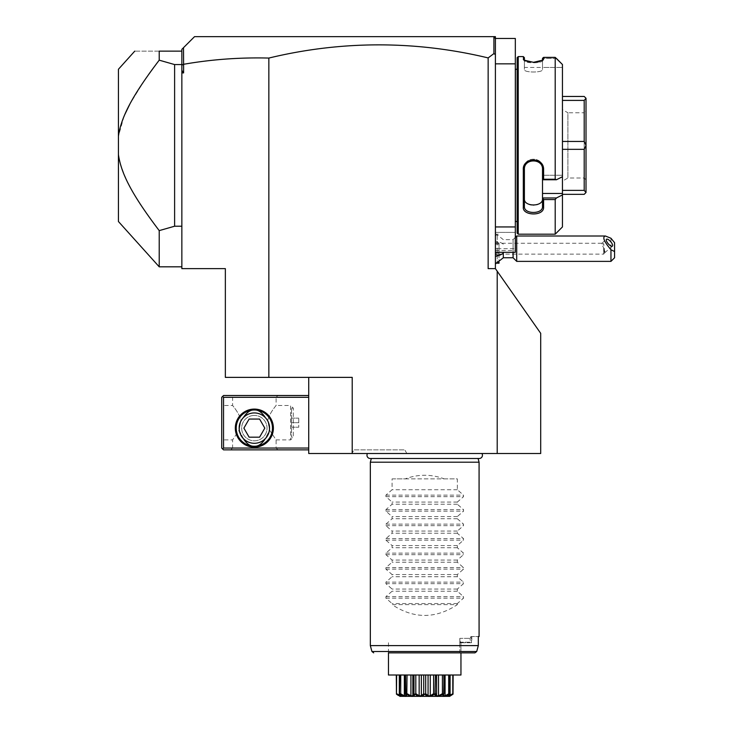 <?xml version="1.0" encoding="UTF-8"?>
<svg xmlns="http://www.w3.org/2000/svg" width="733" height="733" viewBox="0 0 733 733"><rect width="100%" height="100%" fill="white"/><g stroke="black" fill="none" stroke-linecap="round" stroke-linejoin="round"><path stroke-width="0.55" stroke-dasharray="3.67 2.75" d="M181.857 268.635L225.352 268.635L225.352 377.376L268.846 377.376L268.846 58.063C239.975 57.33 211.562 59.4 183.607 64.293L183.607 72.897L181.857 72.897L181.857 268.635M497.203 271.219L540.707 333.341L540.707 453.498L497.203 453.498L497.203 271.219L495.398 268.635L488.141 268.635L495.398 268.635L488.141 268.635L488.141 57.916A922.7 652.452 90 0 0 268.846 58.063M308.721 377.376L352.216 377.376L308.721 377.376L308.721 453.498L352.216 453.498L352.216 377.376L268.846 377.376M352.216 453.498L497.203 453.498M183.607 64.293L183.507 47.682L194.538 36.65L493.584 36.65L495.398 38.464L495.398 36.65L493.584 36.65L495.398 38.464L495.398 268.635M493.905 36.971L493.905 53.582L488.141 57.916M183.507 47.682L181.857 49.34L181.857 266.821L181.857 64.99L181.857 70.395L183.607 72.897M181.857 65.237L183.507 64.211M181.857 70.395L181.857 72.897M181.857 51.649L181.958 51.053L181.857 52.116L181.857 51.145L159.217 51.145L159.217 60.17L174.61 64.568L181.857 64.99L181.857 52.116L181.857 64.568M181.857 226.222L174.61 226.222L159.217 230.62L159.217 266.821M174.61 226.222L174.61 64.568M159.217 60.17L153.811 67.363M151.52 70.469L150.375 72.045M148.698 74.381L146.087 78.083M146.069 78.11L144.493 80.392M144.456 80.438L129.943 103.921M124.766 114.623L124.418 115.457M124.014 116.41L118.425 136.21L118.425 154.571L120.212 163.239M120.267 163.432L124.784 176.204M125.37 177.542L132.114 190.809M132.609 191.67L140.168 203.957M140.754 204.846L145.29 211.553M145.299 211.571L159.217 230.62M159.217 51.145C126.204 51.145 126.204 51.145 159.217 51.145M118.425 69.268L118.425 136.21M118.425 154.571L118.425 221.513M495.398 248.698L499.017 248.698L499.017 244.162L499.017 253.224L499.017 248.698L495.398 248.698L495.398 252.317L495.398 226.946L495.398 253.224L495.398 244.162L495.398 248.698L515.326 248.698L515.326 38.464L495.398 38.464L493.584 36.65M495.398 261.379L495.398 233.396L495.398 263.999L495.398 254.168L495.398 261.379L497.203 263.193L497.203 234.194L497.203 242.009L499.017 243.292L499.017 254.104L497.203 255.386L495.398 254.168M493.905 53.582L495.398 54.608M495.398 63.835L515.326 63.835M495.398 226.946L515.326 226.946M495.398 232.388L515.326 232.388L495.398 232.388M495.398 250.512L515.326 250.512L515.326 248.698M495.398 252.317L515.326 252.317L515.326 250.512M515.326 222.236L515.326 68.545L515.326 222.236M515.4 221.513L515.4 69.268M517.141 221.513L517.141 69.268L517.141 221.513M517.141 233.112L517.141 57.678M556.429 58.448L542.512 58.319L556.429 58.448L555.202 57.366L555.202 179.237L543.602 179.237L543.602 169.763C544.152 156.459 522.299 157.32 523.307 169.763L523.307 207.164C522.299 215.905 544.152 216.501 543.602 207.164L543.602 199.578L555.202 199.578L556.521 197.919M542.512 67.463L542.512 58.448L542.512 67.463L562.449 67.463L542.512 67.463L542.512 69.562L542.512 67.463L524.388 67.463L524.388 69.562C523.811 72.814 543.098 72.814 542.512 69.562L542.512 60.308L542.512 69.562C543.098 72.814 523.811 72.814 524.388 69.562L524.388 67.463M562.449 64.513L562.449 176.726L556.429 179.759L555.202 179.237M542.466 60.518L542.512 60.308C543.107 63.624 523.802 63.624 524.388 60.308L524.388 57.678M539.149 61.719L543.144 60.051L543.602 59.254L542.512 60.308C543.107 63.634 523.774 63.615 524.388 60.308L524.388 69.562L524.434 60.518M523.307 56.588L523.307 59.254L524.489 60.555M543.602 59.254L543.602 57.366L555.202 57.366M525.442 61.004L527.43 61.636M529.363 62.021L537.573 62.021M518.231 234.194L518.231 56.588M555.202 234.194L555.202 199.578M542.512 60.308L542.512 58.319M556.429 179.759L542.512 179.759L542.512 175.251L542.512 179.759L543.602 179.237M543.602 169.763L542.512 169.47C543.162 158.154 523.802 158.035 524.388 169.47L524.388 206.404C523.802 214.494 543.162 214.412 542.512 206.404L542.512 198.148L543.602 199.578M542.512 179.704L542.512 169.47M523.307 169.763L524.388 169.47L524.388 167.756L524.388 206.404L524.388 169.47M523.307 207.164L524.388 206.404M543.602 207.164L542.512 206.404M562.449 226.946L562.449 193.457L542.512 193.457L542.512 198.148M542.512 197.965L556.429 197.965M562.449 176.726L562.449 193.457M562.449 100.403L562.449 149.33L562.449 100.403L584.201 100.403L586.015 98.341L584.201 96.454L562.449 96.454M562.449 149.33L562.449 194.327L562.449 149.33L584.201 149.33L586.015 145.464L586.015 98.341M542.512 193.457L542.512 175.251L562.449 175.251L542.512 175.251L542.512 179.759M542.512 167.756C543.098 156.386 523.811 156.386 524.388 167.756C523.811 156.386 543.098 156.386 542.512 167.756M542.512 199.147L542.402 199.898M542.374 200.017L542.044 200.924M540.184 203.123L539.726 203.444M539.406 203.637L538.682 204.012M538.398 204.131L537.252 204.553M536.739 204.69L536.089 204.837M535.686 204.91L534.879 205.02M534.43 205.057L533.651 205.093M533.184 205.084L532.497 205.057M532.048 205.02L531.297 204.919M530.82 204.837L530.188 204.699M529.144 204.379L528.566 204.159M528.09 203.948L527.586 203.682M524.516 199.944L524.397 199.147M562.449 141.451L584.201 141.451L584.201 100.403M584.201 141.451L586.015 145.326M562.449 190.388L584.201 190.388L584.201 149.33M562.449 194.327L584.201 194.327L586.015 192.513L586.015 145.464M584.201 190.388L586.015 192.44M586.015 110.958L586.015 179.823L586.015 110.958L584.201 112.772L584.201 178.018L584.201 112.772L567.892 112.772L567.892 178.018L562.449 181.152L562.449 109.629L562.449 181.152M586.015 179.823L584.201 178.018L567.892 178.018L567.892 112.772L562.449 109.629M503.314 257.759L503.314 252.317M495.398 243.219L497.203 242.009M515.326 237.391L513.082 239.636L513.082 257.759M495.398 233.396L503.314 239.636L513.082 239.636L513.082 252.317M516.71 261.379L516.71 236.008M610.955 238.252L610.955 261.379M614.575 257.759L614.575 242.687M603.699 247.901L604.423 252.912A4.535 1.603 49.1 0 0 604.725 252.775A4.535 1.603 49.1 0 0 604.963 252.125A4.535 1.603 -130.9 0 0 604.423 250.384L603.699 243.64L601.546 243.988L603.699 247.901L603.699 254.131L495.398 254.131L495.398 243.255L495.398 254.131M495.398 243.255L602.095 243.255L601.546 243.988M604.423 250.384L604.496 252.812L603.699 254.131L603.699 243.64M497.203 255.386L497.203 263.193M499.017 254.104L499.017 262.121M499.017 263.193L499.017 243.292M499.017 244.162L495.398 244.162L499.017 244.162M499.017 253.224L495.398 253.224L499.017 253.224M367.499 453.498L481.92 453.498L367.499 453.498M351.941 453.498L406.87 453.498L351.941 453.498L354.03 449.87L404.772 449.87L354.03 449.87M308.721 448.055L308.721 395.499L308.721 448.055L223.538 448.055L222.63 448.962L221.723 448.055L221.723 397.313L223.538 395.499L308.721 395.499M222.63 448.962L223.538 449.87L308.721 449.87M232.599 448.055L230.785 449.87L277.908 449.87L230.785 449.87L232.599 448.055L276.103 448.055L232.599 448.055L232.599 439.901L239.086 430.198L243.823 439.369A15.402 15.402 0 0 1 243.823 416.875L240.9 420.605C239.737 413.375 231.509 404.259 232.599 405.468C231.509 404.259 239.737 413.375 240.9 420.605L239.086 430.198L232.599 439.901L221.723 439.901L221.723 405.468L221.723 439.901M308.721 397.313L223.538 397.313L223.538 448.055M273.382 428.118A19.031 19.031 0 0 0 254.351 409.087A19.031 19.031 0 0 0 235.32 428.118A19.031 19.031 0 0 0 254.351 447.148A19.031 19.031 0 0 0 273.382 428.118M223.538 397.313L222.63 396.406M232.599 397.313L276.103 397.313L232.599 397.313L230.785 395.499L277.908 395.499L230.785 395.499L232.599 397.313L232.599 405.468L221.723 405.468M254.351 415.437A12.69 12.69 0 0 0 241.661 428.118A12.69 12.69 0 0 0 254.351 440.808A12.69 12.69 0 0 0 267.041 428.118A12.69 12.69 0 0 0 254.351 415.437A12.69 12.69 0 0 1 267.041 428.118A12.69 12.69 0 0 1 254.351 440.808A12.69 12.69 0 0 1 241.661 428.118A12.69 12.69 0 0 1 254.351 415.437M276.103 397.313L277.908 395.499L276.103 397.313L276.103 405.468C277.193 404.259 268.965 413.375 267.802 420.605L264.879 416.875A15.402 15.402 0 0 1 264.879 439.369L269.616 430.198L276.103 439.901L276.103 448.055L277.908 449.87L276.103 448.055M291.505 408.18L293.319 408.18L293.319 437.18L293.319 408.18L290.598 405.468L290.598 439.901L276.103 439.901L269.616 430.198L267.802 420.605C268.965 413.375 277.193 404.259 276.103 405.468L290.598 405.468L290.598 439.901L293.319 437.18L291.505 437.18L291.505 408.18L291.505 437.18M267.802 420.605L269.616 430.198L264.879 439.369A15.402 15.402 0 0 0 264.879 416.875L267.802 420.605M243.823 439.369L239.086 430.198L240.9 420.605L243.823 416.875A15.402 15.402 0 0 0 243.823 439.369M291.505 422.684L291.505 418.149L291.505 422.684L298.752 422.684L298.752 427.211L298.752 418.149L298.752 422.684L291.505 422.684M291.505 427.211L298.752 427.211L291.505 427.211M291.505 418.149L298.752 418.149L291.505 418.149M254.351 446.241A18.123 18.123 0 0 1 236.228 428.118A18.123 18.123 0 0 1 254.351 409.994A18.123 18.123 0 0 1 272.474 428.118A18.123 18.123 0 0 1 254.351 446.241A18.123 18.123 0 0 0 272.474 428.118A18.123 18.123 0 0 0 254.351 409.994A18.123 18.123 0 0 0 236.228 428.118A18.123 18.123 0 0 0 254.351 446.241A18.123 18.123 0 0 1 236.228 428.118A18.123 18.123 0 0 1 254.351 409.994A18.123 18.123 0 0 1 272.474 428.118A18.123 18.123 0 0 1 254.351 446.241M254.351 437.18L249.119 437.18L243.887 428.118L249.119 437.18L259.583 437.18L254.351 437.18L259.583 437.18L264.815 428.118L259.583 419.056L264.815 428.118L259.583 419.056L249.119 419.056L259.583 419.056L249.119 419.056L243.887 428.118L249.119 437.18L254.351 437.18M254.351 412.936A15.182 15.182 0 0 1 269.533 428.118A15.182 15.182 0 0 1 254.351 443.3A15.182 15.182 0 0 1 239.169 428.118A15.182 15.182 0 0 1 254.351 412.936M259.583 437.18L264.815 428.118M249.119 419.056L243.887 428.118M478.09 458.491L478.035 458.262A3.225 3.225 0 0 0 479.226 458.491L370.192 458.491A3.225 3.225 0 0 0 371.393 458.262L478.035 458.262L371.329 458.491M370.339 462.193L479.08 462.193M470.952 636.546L478.319 636.546L470.952 636.546L471.832 636.546L470.952 636.546L470.027 638.351L470.952 636.546L471.521 642.749L470.952 636.546M478.319 636.546L478.319 645.599L370.339 645.608M371.924 651.509L476.716 651.509L474.938 652.856L459.811 652.856L459.811 638.351L470.027 638.351L459.811 638.351L460.434 642.209L470.366 642.209L470.027 638.351L470.366 642.209L471.521 642.749L459.829 642.749L471.026 642.749L470.366 642.209L460.434 642.209L460.7 642.749L459.948 639.341L459.811 642.749L460.956 642.749L459.811 642.749L459.811 652.856L388.463 652.856L460.956 652.856L460.956 642.749L460.956 652.856M460.956 675.011L388.463 675.011M396.287 675.011L399.073 675.011L396.287 675.011L396.287 693.693L399.073 695.8L399.073 675.011L399.073 695.8L396.287 693.693L399.797 695.819M396.626 675.011L401.006 675.011L396.626 675.011L396.471 694.178M400.355 675.011L407.017 675.011L400.355 675.011L399.943 694.178L401.519 694.921M407.017 675.011L415.813 675.011L407.017 675.011L407.017 693.693L406.394 694.178L405.523 693.693L405.523 675.011M415.813 675.011L425.69 675.011L415.813 675.011L415.813 693.693L415.061 694.178L413.98 693.693L413.98 675.011M425.69 675.011L435.439 675.011L425.69 675.011L425.69 693.693L424.893 694.178L423.738 693.693L423.738 675.011M435.439 675.011L443.905 675.011L435.439 675.011L435.439 693.693L434.696 694.178L433.606 693.693L433.606 675.011M443.905 675.011L450.044 675.011L443.63 675.011L443.905 693.693L443.199 694.627M450.044 675.011L453.141 675.011L448.422 675.011L450.044 675.011L450.044 693.702L448.404 695.617M453.141 675.011L450.355 675.011L453.141 675.011L453.141 693.693L450.355 695.8L450.355 675.011L450.355 695.8L453.141 693.693L450.997 695.498M400.236 694.82L400.236 675.011L399.989 695.599M400.062 695.929L400.566 695.049L399.375 693.693L401.006 695.8L401.006 675.011L401.006 695.8L400.236 695.8M405.358 675.011L405.789 695.8L405.789 675.011L405.789 695.8L404.35 695.8L404.35 675.011M413.98 693.693L412.862 695.8L412.862 675.011L412.862 695.8L410.92 695.8L410.92 675.011M443.3 694.178L442.411 693.693L438.499 695.8L436.566 695.8L436.566 675.011L436.511 695.122M447.9 694.921L449.485 694.178L449.072 693.693L445.068 695.8L443.63 695.8L444.07 675.011M449.952 695.672L452.948 694.178L452.802 693.693L448.422 695.8L448.422 675.011L448.422 695.8L450.044 693.702M449.192 694.82L449.192 695.8M452.802 693.693L452.802 675.011M449.072 693.693L449.072 675.011M445.068 695.8L445.068 675.011M442.411 693.693L442.411 675.011M438.499 695.8L438.499 675.011M436.364 694.591L435.439 693.693M433.606 693.693L430.271 695.8L430.271 675.011M430.271 695.8L428.063 695.8L428.063 675.011M428.063 695.8L425.69 693.693M423.738 693.693L421.365 695.8L421.365 675.011M421.365 695.8L419.157 695.8L419.157 675.011M419.157 695.8L415.813 693.693M410.92 695.8L407.017 693.693M404.35 695.8L400.355 693.693M399.384 693.702L400.566 695.049L399.384 693.702L399.375 675.011M399.329 695.095L396.626 693.693M398.257 695.379L396.48 694.224M450.768 695.644L450.199 696.011M449.906 696.203L450.374 675.011M448.229 695.874L449.75 695.764M443.117 695.177L443.648 696.222L445.719 695.828M445.985 695.727L447.781 694.976M434.981 694.728L435.979 695.892L439.204 695.864M439.241 695.846L440.46 695.388M440.707 695.278L441.348 694.985M442.054 694.655L442.512 694.435M426.478 695.406L428.887 696.249L430.546 696.02M430.647 695.993L431.141 695.819M431.187 695.809L432.378 695.278M416.408 694.948L417.993 695.709M418.543 695.919L420.174 696.249L423.005 695.36M406.797 694.371L407.411 694.673M408.07 694.985L409.82 695.718M410.343 695.901L413.54 695.828M413.549 695.819L414.594 694.444M401.647 694.976L402.463 695.333M402.573 695.379L403.443 695.727M403.535 695.764L404.259 696.02M404.277 696.02L405.587 696.249L406.302 695.168M388.463 642.749L388.463 652.856L474.938 652.856M405.193 478.869L444.235 478.869C431.215 474.059 418.204 474.059 405.193 478.869L392.091 478.869L392.091 489.736L385.924 495.132L385.924 496.672L392.091 502.068L392.091 504.231L385.924 509.637L385.924 511.167L392.091 516.573L392.091 518.735L385.924 524.132L385.924 525.671L392.091 531.068L392.091 533.23L385.924 538.627L385.924 540.166L392.091 545.563L392.091 547.734L385.924 553.131L385.924 554.67L392.091 560.067L392.091 562.229L385.924 567.626L385.924 569.165L392.091 574.562L392.091 576.734L385.924 582.13L385.924 583.67L392.091 589.066L392.091 591.229L385.924 596.625L385.924 598.165L392.091 603.561L392.091 604.643L457.337 604.643C435.585 619.009 413.833 619.009 392.091 604.643M444.235 478.869L457.337 478.869L457.337 489.736L463.503 495.132L463.503 496.672L457.337 502.068L457.337 504.231L463.503 509.637L463.503 511.167L457.337 516.573L457.337 518.735L463.503 524.132L463.503 525.671L457.337 531.068L457.337 533.23L463.503 538.627L463.503 540.166L457.337 545.563L457.337 547.734L463.503 553.131L463.503 554.67L457.337 560.067L457.337 562.229L463.503 567.626L463.503 569.165L457.337 574.562L457.337 576.734L463.503 582.13L463.503 583.67L457.337 589.066L457.337 591.229L463.503 596.625L463.503 598.165L457.337 603.561L457.337 604.643M457.337 603.561L392.091 603.561M457.337 591.229L392.091 591.229M457.337 589.066L392.091 589.066M457.337 576.734L392.091 576.734M457.337 574.562L392.091 574.562M457.337 562.229L392.091 562.229M457.337 560.067L392.091 560.067M457.337 547.734L392.091 547.734M457.337 545.563L392.091 545.563M457.337 533.23L392.091 533.23M457.337 531.068L392.091 531.068M457.337 518.735L392.091 518.735M457.337 516.573L392.091 516.573M457.337 504.231L392.091 504.231M457.337 502.068L392.091 502.068M457.337 489.736L392.091 489.736M392.091 478.869L457.337 478.869M406.87 453.498L404.772 449.87M503.314 244.162A16.309 8.155 0 0 0 495.398 241.047M385.924 598.165L463.503 598.165M385.924 596.625L463.503 596.625M385.924 583.67L463.503 583.67M385.924 582.13L463.503 582.13M385.924 569.165L463.503 569.165M385.924 567.626L463.503 567.626M385.924 554.67L463.503 554.67M385.924 553.131L463.503 553.131M385.924 540.166L463.503 540.166M385.924 538.627L463.503 538.627M385.924 525.671L463.503 525.671M385.924 524.132L463.503 524.132M385.924 511.167L463.503 511.167M385.924 509.637L463.503 509.637M385.924 496.672L463.503 496.672M385.924 495.132L463.503 495.132M543.144 60.051L542.136 60.949L543.144 60.051M523.765 60.051L524.764 60.949L523.765 60.051M604.725 252.775L612.422 246.114M601.738 243.374L606.484 239.26M495.398 236.008L497.203 234.194L499.017 234.194M471.832 636.546L471.832 642.749M399.045 675.011L399.045 695.699L399.604 696.258"/><path stroke-width="1.1" d="M225.352 268.635L181.857 268.635L181.857 72.897L183.607 72.897L183.607 64.293C211.562 59.4 239.975 57.33 268.846 58.063L268.846 377.376L225.352 377.376L225.352 268.635M497.203 271.219L540.707 333.341L540.707 453.498L497.203 453.498L497.203 271.219L495.398 268.635L488.141 268.635L488.141 57.916A922.7 652.452 90 0 0 268.846 58.063M268.846 377.376L352.216 377.376L352.216 453.498L308.721 453.498L308.721 377.376M497.203 453.498L352.197 453.498M181.857 72.897L181.857 49.34L183.507 47.682L183.607 64.293M183.507 64.211L181.857 65.237M181.857 70.395L183.607 72.897M181.857 51.649L181.857 51.145L159.217 51.145C126.204 51.145 126.204 51.145 159.217 51.145L159.217 60.17L174.61 64.568L174.61 226.222L181.857 226.222M181.857 64.568L174.61 64.568M159.217 60.17C132.105 95.913 121.257 116.813 118.425 136.21L118.425 154.571C121.137 173.657 132.041 194.804 159.217 230.62L174.61 226.222M159.217 230.62L159.217 266.821L118.425 221.513L118.425 154.571M153.811 67.363L151.52 70.469M150.375 72.045L148.698 74.381M129.943 103.921L124.766 114.623M124.418 115.457L124.014 116.41M124.784 176.204L125.37 177.542M132.114 190.809L132.609 191.67M140.168 203.957L140.754 204.846M118.425 136.21L118.425 69.268L134.744 51.145M493.584 36.65L495.398 36.65L495.398 38.464L493.584 36.65L194.538 36.65L183.507 47.682M495.398 63.835L515.326 63.835L515.326 38.464L495.398 38.464L495.398 268.635M495.398 54.608L493.905 53.582L488.141 57.916M493.905 36.971L493.905 53.582M495.398 252.317L515.326 252.317L515.326 226.946L495.398 226.946M515.326 63.835L515.326 226.946M515.326 68.545A3.628 3.628 0 0 0 515.4 69.268L515.4 221.513A3.628 3.628 0 0 0 515.326 222.236M515.4 69.268L517.141 69.268M515.4 221.513L517.141 221.513M518.231 234.194L518.231 56.588L517.141 57.678L517.141 233.112L518.231 234.194L555.202 234.194L562.449 226.946L562.449 194.932L556.429 197.965L562.101 195.106M556.429 58.448L562.449 64.513L555.202 57.366L543.602 57.366L543.144 60.051L533.468 62.323L523.765 60.051L523.307 56.588L524.388 57.678L524.388 60.308L523.307 59.254L524.434 60.518M555.202 57.366L555.202 179.237L556.429 179.759L562.449 176.726L562.449 64.513M562.449 194.932L562.449 193.457L542.512 193.457L542.512 197.965L556.429 197.965L555.202 199.578L543.602 199.578L543.602 207.164C544.152 216.501 522.299 215.905 523.307 207.164L523.307 169.763C522.299 157.32 544.152 156.459 543.602 169.763L543.602 179.237L555.202 179.237M555.202 199.578L555.202 234.194M518.231 56.588L523.307 56.588M542.512 58.319L543.602 57.366L542.512 58.319L542.466 60.518M543.602 59.254L542.512 60.308M524.489 60.555L525.442 61.004M527.43 61.636L529.363 62.021M537.573 62.021L539.149 61.719M543.602 169.763L542.512 169.415M562.449 193.457L562.449 176.726M542.512 193.457L542.512 179.704L543.602 179.237M543.602 207.164L542.512 206.404L542.512 197.965M542.512 198.148L543.602 199.578M523.307 207.164L524.388 206.404L524.388 169.47C523.802 158.035 543.162 158.154 542.512 169.47L542.512 179.704M542.512 206.404C543.162 214.412 523.802 214.494 524.388 206.404L524.388 198.863C523.811 206.981 543.098 206.972 542.512 198.863L542.512 199.147M523.307 169.763L524.388 169.47M542.512 179.759L556.429 179.759M537.252 204.553L536.739 204.69M533.651 205.093L533.184 205.084M531.297 204.919L530.82 204.837M530.188 204.699L529.629 204.544M528.566 204.159L528.09 203.948M562.449 96.454L584.201 96.454L586.015 98.268L586.015 145.326L584.201 141.451L562.449 141.451M562.449 100.403L584.201 100.403L586.015 98.341M562.449 194.327L584.201 194.327L586.015 192.513L584.201 190.388L562.449 190.388M562.449 149.33L584.201 149.33L584.201 190.388M586.015 145.326L586.015 192.44M584.201 149.33L586.015 145.464M584.201 100.403L584.201 141.451M503.314 252.317L503.314 253.224A16.309 8.155 180 0 1 495.398 256.348M495.398 263.999L503.314 257.759L503.314 253.224M503.314 257.759L513.082 257.759L513.082 252.317M614.575 251.566L610.955 249.715L610.955 261.379L614.575 257.759L614.575 242.687L610.955 238.252L605.403 236.008L516.71 236.008L516.71 261.379L513.082 257.759M605.403 236.008C602.123 236.933 603.965 241.505 610.955 249.715M606.246 239.911A4.535 1.603 49.1 0 0 608.83 244.373A4.535 1.603 49.1 0 0 612.422 246.114A4.535 1.603 49.1 0 0 612.651 245.463A4.535 1.603 49.1 0 0 610.067 241.001A4.535 1.603 49.1 0 0 606.484 239.26A4.535 1.603 49.1 0 0 606.246 239.911M499.017 262.121L499.017 263.193L497.203 263.193M308.721 395.499L223.538 395.499L222.63 396.406L223.538 397.313L223.538 448.055L222.63 448.962L223.538 449.87L308.721 449.87M223.538 397.313L308.721 397.313M223.538 448.055L308.721 448.055M235.32 428.118A19.031 19.031 0 0 1 254.351 409.087A19.031 19.031 0 0 1 273.382 428.118A19.031 19.031 0 0 1 254.351 447.148A19.031 19.031 0 0 1 235.32 428.118M222.63 396.406L221.723 397.313L221.723 448.055L222.63 448.962M254.351 446.241C250.768 446.562 247.259 444.271 243.823 439.369C247.259 444.271 250.768 446.562 254.351 446.241C257.934 446.562 261.443 444.271 264.879 439.369C261.443 444.271 257.934 446.562 254.351 446.241A18.123 18.123 0 0 0 272.474 428.118A18.123 18.123 0 0 0 254.351 409.994C257.934 409.674 261.443 411.973 264.879 416.875C261.443 411.973 257.934 409.674 254.351 409.994C250.768 409.674 247.259 411.973 243.823 416.875C247.259 411.973 250.768 409.674 254.351 409.994A18.123 18.123 0 0 0 236.228 428.118A18.123 18.123 0 0 0 254.351 446.241M254.351 412.936A15.182 15.182 0 0 0 239.169 428.118A15.182 15.182 0 0 0 254.351 443.3A15.182 15.182 0 0 0 269.533 428.118A15.182 15.182 0 0 0 254.351 412.936M264.815 428.118L259.583 437.18L249.119 437.18L243.887 428.118L249.119 419.056L259.583 419.056L264.815 428.118L259.583 437.18M243.887 428.118L249.119 419.056M367.499 453.498A3.225 3.225 0 0 0 370.192 458.491L479.226 458.491A3.225 3.225 0 0 0 481.92 453.498M371.329 458.491L370.339 462.193L370.339 645.608L371.924 651.509L476.716 651.509L478.319 645.599L370.339 645.608M478.09 458.491L479.08 462.193L370.339 462.193M479.08 462.193L479.08 636.546L478.319 636.546L478.319 645.599L476.716 651.509L474.938 652.856L460.956 652.856L460.956 673.92M478.319 636.546L479.08 636.546M388.463 673.92L388.463 652.856L388.463 675.011L460.956 675.011L460.956 652.856M449.65 696.35L399.769 696.35L449.65 696.35L453.012 694.178L448.862 695.049L449.485 694.178C443.932 697.147 441.871 697.147 443.3 694.178L443.025 694.178C437.968 697.147 435.2 697.147 434.696 694.178L434.357 694.178C430.408 697.147 427.257 697.147 424.893 694.178L424.535 694.178C422.171 697.147 419.01 697.147 415.061 694.178L414.722 694.178C414.227 697.147 411.451 697.147 406.394 694.178L406.119 694.178C407.557 697.147 405.496 697.147 399.943 694.178L400.566 695.049L396.471 694.178L396.626 675.011M396.471 694.178L398.605 695.608M396.287 675.011L396.48 694.224M396.626 693.693L400.236 695.8L400.236 694.82M400.236 695.8L401.006 695.8L399.375 693.693L399.375 675.011M399.943 694.178L400.355 675.011M399.375 693.693L399.76 694.178M400.355 693.693L404.35 695.8L404.35 675.011M404.35 695.8L405.789 695.8L405.523 675.011M405.358 675.011L405.358 694.178L405.523 693.693L406.119 694.178M406.797 694.371L407.017 675.011M407.017 693.693L410.92 695.8L410.92 675.011M410.92 695.8L412.862 695.8L412.862 675.011L412.862 695.791L413.98 693.693L413.98 675.011M416.408 694.948L415.061 694.178L415.813 693.693L415.813 675.011M413.98 693.693L414.594 694.444M415.813 693.693L419.157 695.8L419.157 675.011M419.157 695.8L421.365 695.8L421.365 675.011M421.365 695.8L423.738 693.693L423.738 675.011M426.478 695.406L424.893 694.178L425.69 693.693L425.69 675.011M423.738 693.693L424.535 694.178L423.005 695.36M425.69 693.693L428.063 695.8L428.063 675.011M428.063 695.8L430.271 695.8L430.271 675.011M430.271 695.8L433.606 693.693L433.606 675.011M434.981 694.728L435.439 675.011M433.606 693.693L434.357 694.178L433.789 694.508M435.439 693.693L436.566 695.8L436.566 675.011L436.566 695.8L438.499 695.8L438.499 675.011M438.499 695.8L442.411 693.693L442.411 675.011M443.3 694.178L443.905 693.693L443.905 675.011M442.411 693.693L443.025 694.178L442.512 694.435M445.068 675.011L445.068 695.8L443.63 695.8L444.07 675.011M445.068 695.8L449.072 693.693L449.072 675.011M449.668 694.178L450.044 675.011M449.072 693.693L449.485 694.178M450.044 693.693L448.422 695.8L449.192 695.8L449.192 694.82M449.192 695.8L452.802 693.693L452.802 675.011M453.012 694.178L453.141 675.011M452.802 693.693L452.948 694.178M399.989 695.599L399.329 695.095M441.348 694.985L442.054 694.655M432.378 695.278L433.414 694.728M407.411 694.673L408.07 694.985M474.938 652.856L388.463 652.856M181.857 266.821L159.217 266.821M516.71 236.008L515.326 237.391M610.955 261.379L516.71 261.379M371.924 651.509L373.674 652.856"/></g></svg>
